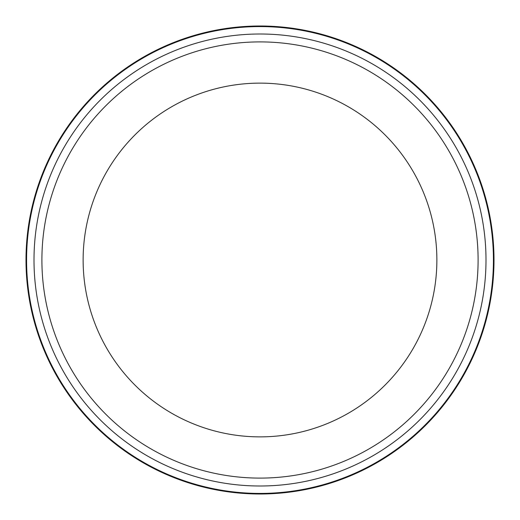 <?xml version="1.0" encoding="UTF-8"?>
<svg xmlns="http://www.w3.org/2000/svg" width="520" height="520" viewBox="0 0 520 520"><rect width="100%" height="100%" fill="white"/><g stroke="black" fill="none" stroke-linecap="round" stroke-linejoin="round"><path stroke-width="0.78" d="M478.101 260A218.101 218.101 0 0 0 260 41.899A218.101 218.101 0 0 0 41.899 260A218.101 218.101 0 0 0 260 478.101A218.101 218.101 0 0 0 478.101 260M485.999 260A225.999 225.999 0 0 0 260 34.002A225.999 225.999 0 0 0 34.002 260A225.999 225.999 0 0 0 260 485.999A225.999 225.999 0 0 0 485.999 260M493.422 260A233.422 233.422 0 0 0 260 26.579A233.422 233.422 0 0 0 26.579 260A233.422 233.422 0 0 0 260 493.422A233.422 233.422 0 0 0 493.422 260M494 260A234 234 0 0 0 260 26A234 234 0 0 0 26 260A234 234 0 0 0 260 494A234 234 0 0 0 494 260M260 436.872A176.872 176.872 0 0 1 83.129 260A176.872 176.872 0 0 1 260 83.129A176.872 176.872 0 0 1 436.872 260A176.872 176.872 0 0 1 260 436.872"/></g></svg>
